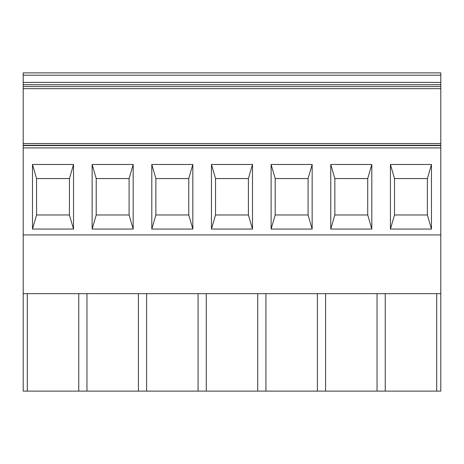 <?xml version="1.0" encoding="UTF-8"?>
<svg xmlns="http://www.w3.org/2000/svg" width="464" height="464" viewBox="0 0 464 464"><rect width="100%" height="100%" fill="white"/><g stroke="black" fill="none" stroke-linecap="round" stroke-linejoin="round"><path stroke-width="0.7" d="M133.18 229.065L129.102 214.971L96.216 214.971L92.139 229.065L133.18 229.065L133.18 164.476L92.139 164.476L92.139 229.065M192.838 229.065L192.838 164.476L188.755 178.565L188.755 214.971L155.875 214.971L151.798 229.065L192.838 229.065L188.755 214.971L188.755 178.565L155.875 178.565L155.875 214.971L155.875 178.565L151.798 164.476L151.798 229.065M73.521 229.065L69.443 214.971L69.443 178.565L73.521 164.476L32.48 164.476L36.563 178.565L69.443 178.565L69.443 214.971L36.563 214.971L32.48 229.065L73.521 229.065L73.521 164.476L32.48 164.476L32.48 229.065M27.301 293.654L27.301 391.123L440.8 391.123L440.8 72.877L23.2 72.877L23.2 234.935L440.8 234.935M78.758 293.654L78.758 391.123M192.838 164.476L151.798 164.476L192.838 164.476M86.959 293.654L86.959 391.123M138.417 293.654L138.417 391.123M252.491 164.476L211.451 164.476L215.534 178.565L248.414 178.565L248.414 214.971L215.534 214.971L211.451 229.065L252.491 229.065L252.491 164.476L248.414 178.565L248.414 214.971L252.491 229.065M232 164.476L211.451 164.476L211.451 229.065M312.15 229.065L312.15 164.476L271.109 164.476L271.109 229.065L312.15 229.065L308.073 214.971L275.193 214.971L271.109 229.065M330.768 229.065L371.809 229.065L371.809 164.476L330.768 164.476L330.768 229.065L334.846 214.971L334.846 178.565L367.726 178.565L367.726 214.971L334.846 214.971L334.846 178.565L330.768 164.476M431.468 229.065L427.385 214.971L394.504 214.971L394.504 178.565L427.385 178.565L431.468 164.476L390.427 164.476L390.427 229.065L431.468 229.065L431.468 164.476L390.427 164.476L394.504 178.565L394.504 214.971L390.427 229.065M268.169 72.877L315.143 72.877M271.109 164.476L275.193 178.565L308.073 178.565L308.073 214.971L308.073 178.565L312.15 164.476M436.699 293.654L436.699 391.123M385.242 293.654L385.242 391.123M387.486 72.877L434.461 72.877M371.809 164.476L367.726 178.565L367.726 214.971L371.809 229.065M275.193 178.565L275.193 214.971L275.193 178.565M317.388 293.654L317.388 391.123M265.93 293.654L265.93 391.123M427.385 178.565L427.385 214.971L427.385 178.565M23.2 234.935L23.2 391.123L27.301 391.123M377.041 293.654L377.041 391.123M133.18 164.476L129.102 178.565L129.102 214.971L129.102 178.565L96.216 178.565L96.216 214.971L96.216 178.565L92.139 164.476L133.18 164.476M36.563 178.565L36.563 214.971L36.563 178.565M215.534 178.565L215.534 214.971L215.534 178.565M29.539 72.877L76.514 72.877M146.612 293.654L146.612 391.123M198.07 293.654L198.07 391.123M206.271 293.654L206.271 391.123M148.857 72.877L195.831 72.877M89.198 72.877L112.688 72.877M257.729 293.654L257.729 391.123M208.516 72.877L255.484 72.877M440.8 88.659L23.2 88.659M23.2 293.654L440.8 293.654M325.583 293.654L325.583 391.123M440.8 147.906L23.2 147.906M440.8 145.58L23.2 145.58M440.8 145.267L23.2 145.267M440.8 82.395L23.2 82.395M440.8 75.209L23.2 75.209M440.8 86.542L23.2 86.542M440.8 84.715L23.2 84.715M440.8 143.538L23.2 143.538"/></g></svg>
